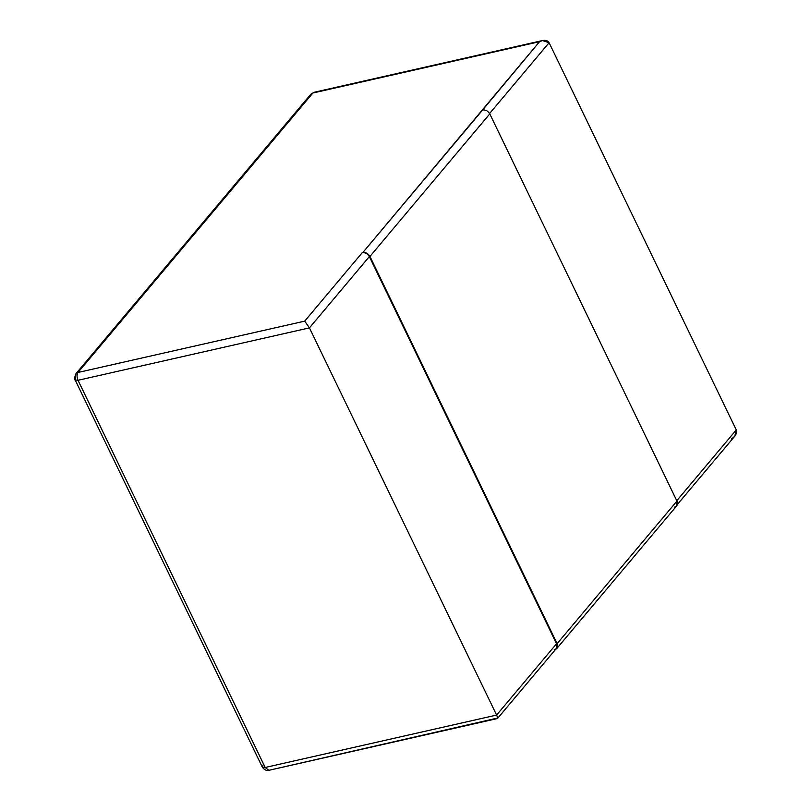 <?xml version="1.0" encoding="UTF-8"?>
<svg xmlns="http://www.w3.org/2000/svg" width="811" height="811" viewBox="0 0 811 811"><rect width="100%" height="100%" fill="white"/><g stroke="black" fill="none" stroke-linecap="round" stroke-linejoin="round"><path stroke-width="1.22" d="M554.785 649.682C557.492 648.719 558.272 646.702 557.116 643.64L369.948 256.448L557.116 643.64L676.952 501.066L489.773 113.875L369.948 256.448C368.194 253.529 365.822 252.231 362.811 252.566L539.558 41.685L312.874 93.022L78.008 372.472L304.703 321.136L362.223 252.697C365.224 252.363 367.606 253.661 369.35 256.59L556.528 643.772C557.674 646.843 556.893 648.851 554.197 649.814M674.61 507.098C677.317 506.135 678.097 504.128 676.952 501.066L557.116 643.64L556.843 648.465L676.668 505.882L676.952 501.066L489.773 113.875L369.948 256.448C368.194 253.529 365.822 252.231 362.811 252.566L482.636 109.982C485.647 109.657 488.029 110.955 489.773 113.875C488.029 110.955 485.647 109.657 482.636 109.982L539.558 41.685L542.508 40.55L549.098 42.719L736.266 429.911L549.098 42.719C547.192 39.972 544.019 39.627 539.558 41.685L313.989 92.312L310.816 94.238L312.874 93.022L78.008 372.472L75.95 373.689L78.008 372.472C76.721 374.51 76.721 377.115 78.018 380.288L75.17 379.974L78.018 380.288L309.437 327.877L304.703 321.136L309.437 327.877L369.35 256.59C367.606 253.661 365.224 252.363 362.223 252.697L304.703 321.136L78.008 372.472C76.721 374.51 76.721 377.115 78.018 380.288L265.187 767.48L262.348 767.165L265.187 767.48L496.616 715.069C497.913 717.948 497.934 719.012 496.677 718.252L497.528 718.475L556.255 648.597L556.528 643.772L496.616 715.069L309.437 327.877L78.018 380.288L265.187 767.48L496.616 715.069L556.528 643.772L369.35 256.59L309.437 327.877L496.616 715.069C497.913 717.948 497.934 719.012 496.677 718.252L268.877 770.308L265.187 767.48L268.877 770.308C266.576 770.957 264.406 769.903 262.348 767.165L262.855 765.706M549.098 42.719L489.185 114.006L549.098 42.719M676.354 501.198L736.266 429.911L676.354 501.198M677.398 504.452L734.807 436.146L736.266 429.911C737.26 433.155 735.689 436.115 731.532 438.802M262.348 767.165L75.17 379.974L75.95 373.689L310.816 94.238L313.989 92.312L542.508 40.55M556.843 648.465L555.555 649.429M497.396 718.556L268.877 770.308M75.17 379.974C74.206 379.812 74.46 377.723 75.95 373.689"/></g></svg>
